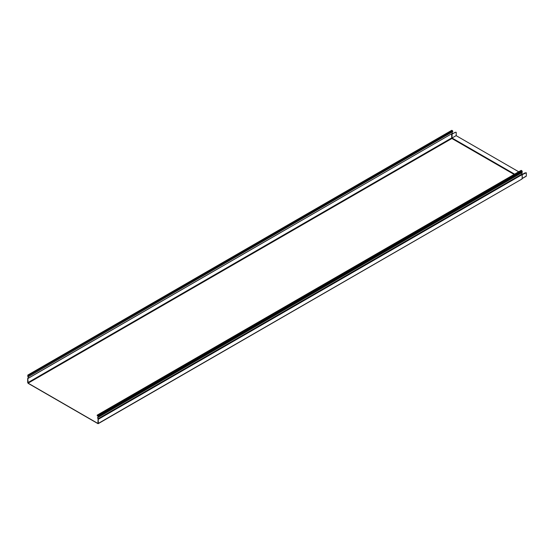<?xml version="1.0" encoding="UTF-8"?>
<svg xmlns="http://www.w3.org/2000/svg" width="554" height="554" viewBox="0 0 554 554"><rect width="100%" height="100%" fill="white"/><g stroke="black" fill="none" stroke-linecap="round" stroke-linejoin="round"><path stroke-width="0.83" d="M451.752 133.736L27.825 378.562L28.109 383.167L97.94 423.485L98.086 418.838A1.177 0.679 -120 0 1 97.906 417.217A1.177 0.679 -120 0 1 98.113 417.162L98.224 416.026L97.234 415.576L97.393 415.978L97.982 415.639M525.157 172.931L526.3 172.779L522.685 174.385M525.033 172.862L522.561 174.309M526.099 176.193L522.221 178.43L526.099 176.193M451.607 134.137L455.056 132.461L451.752 134.241L451.752 137.994L451.607 134.255L451.891 138.5L514.119 174.427M454.931 132.385L456.074 132.233L455.056 132.461M526.3 172.779L526.3 176.075M456.198 135.605L452.106 137.967L456.198 135.605L456.198 132.309M456.267 135.723L518.71 171.775M521.813 173.568L522.782 174.129M522.131 174.586L522.512 174.365M522.187 174.932L522.221 178.603L522.173 174.739L522.637 174.441M452.847 131.464L28.773 376.436L452.694 131.686L452.549 130.709L451.621 130.564M452.002 132.087A1.177 0.679 60 0 1 452.071 133.556A1.177 0.679 60 0 1 451.891 133.611M98.314 417.238L522.173 172.557L521.93 170.764L521.002 170.618M521.764 172.793A0.997 0.575 -120 0 0 522.062 173.998L98.148 418.748A0.997 0.575 -120 0 1 97.996 417.37A0.997 0.575 -120 0 1 98.169 417.328L98.356 416.102L97.421 415.168L97.393 415.978M522.221 174.849L522.062 173.998M451.607 133.895L451.607 134.255M28.199 378.001L27.7 378.486L27.7 382.599L28.109 383.313L97.94 423.63L98.356 423.394L98.148 418.748M27.818 378.223L27.908 378.195A0.997 0.575 60 0 0 28.06 378.147A0.997 0.575 60 0 0 27.88 376.748L27.797 375.086L28.926 376.214M28.773 376.436L28.635 375.605L27.887 375.245L27.942 376.651A1.177 0.679 60 0 1 28.15 378.306A1.177 0.679 60 0 1 27.97 378.354L27.825 378.562M452.106 134.213L451.974 138.382L514.264 174.344L451.974 138.382L452.175 138.091L514.618 174.143M27.825 382.675L451.607 138.008L451.891 138.5L28.109 383.167M521.723 178.963L522.221 178.603L522.131 174.974M98.231 423.658L522.013 178.99L98.356 423.394M451.96 130.363L28.039 375.113M452.549 130.709L28.635 375.453M28.801 375.799L27.825 376.367M27.942 376.651L28.732 376.194M521.342 170.424L97.421 415.168M521.93 170.764L98.016 415.514M522.27 171.352L98.356 416.102M522.27 172.336L98.356 417.086M522.131 174.614L98.356 419.274M526.245 176.207L522.221 178.526M451.718 130.342L27.797 375.086M452.071 133.556L28.15 378.306M521.099 170.397L97.179 415.147M522.173 172.557L98.252 417.3"/></g></svg>
